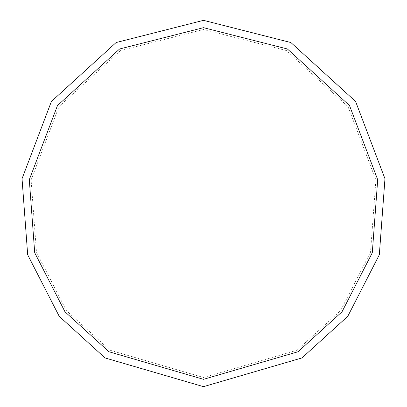 <?xml version="1.0" encoding="UTF-8"?>
<svg xmlns="http://www.w3.org/2000/svg" width="407" height="407" viewBox="0 0 407 407"><rect width="100%" height="100%" fill="white"/><g stroke="black" fill="none" stroke-linecap="round" stroke-linejoin="round"><path stroke-width="0.31" stroke-dasharray="2.04 1.53" d="M203.5 386.65L301.963 357.931L347.782 316.31L379.324 254.782L384.966 178.719L355.596 101.47L290.893 42.547L203.5 20.35L116.107 42.547L51.404 101.47L22.034 178.719L27.676 254.782L59.219 316.31L105.037 357.931L203.5 386.65M203.5 377.493L297.039 350.208L340.567 310.673L370.533 252.218L375.895 179.96L347.99 106.568L286.523 50.59L203.5 29.508L120.477 50.59L59.01 106.568L31.105 179.96L36.467 252.218L66.433 310.673L109.961 350.208L203.5 377.493M203.5 379.324L298.021 351.755L342.012 311.798L372.293 252.732L377.706 179.711L349.511 105.55L287.398 48.982L203.5 27.676L119.602 48.982L57.489 105.55L29.294 179.711L34.707 252.732L64.988 311.798L108.979 351.755L203.5 379.324"/><path stroke-width="0.61" d="M203.5 386.65L301.963 357.931L347.782 316.31L379.324 254.782L384.966 178.719L355.596 101.47L290.893 42.547L203.5 20.35L116.107 42.547L51.404 101.47L22.034 178.719L27.676 254.782L59.219 316.31L105.037 357.931L203.5 386.65M203.5 379.324L298.021 351.755L342.012 311.798L372.293 252.732L377.706 179.711L349.511 105.55L287.398 48.982L203.5 27.676L119.602 48.982L57.489 105.55L29.294 179.711L34.707 252.732L64.988 311.798L108.979 351.755L203.5 379.324"/></g></svg>
